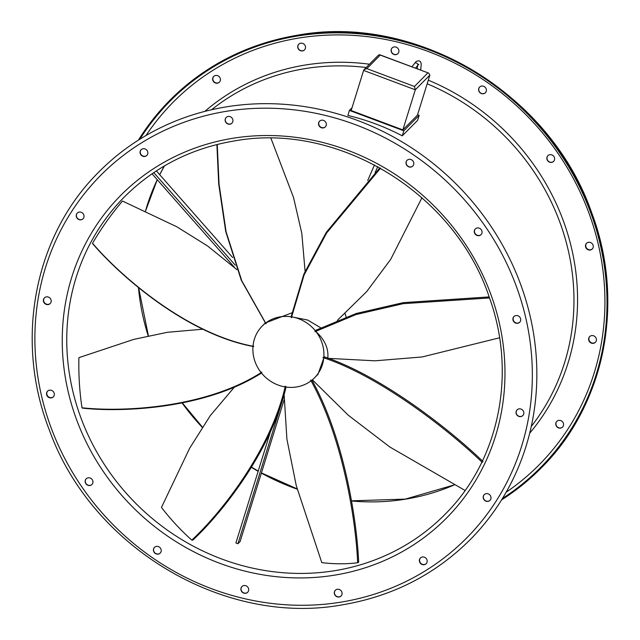<?xml version="1.0" encoding="UTF-8"?>
<svg xmlns="http://www.w3.org/2000/svg" width="640" height="640" viewBox="0 0 640 640"><rect width="100%" height="100%" fill="white"/><g stroke="black" fill="none" stroke-linecap="round" stroke-linejoin="round"><path stroke-width="0.96" d="M403.832 130.792L402.272 135.84A226.32 210.28 -135.3 0 0 347.856 115.448L349.416 110.4L403.832 130.792L419.16 115.328L417.592 120.376L402.272 135.84M419.16 115.328L417.56 114.728M352.016 107.784L349.416 110.4M379.72 54.752L380.248 55.088L366.84 68.616L364.136 69.576L378.576 55L379.72 54.752L428.712 73.112L429.864 75.104L417.416 115.208L402.856 129.896L415.304 89.792L363.608 70.424L351.16 110.528L402.856 129.896M364.136 69.576L363.608 70.424M366.84 68.616L414.456 86.464L415.304 89.792L429.864 75.104M428.712 73.112L380.248 55.088M216.896 144.544L218.704 184.024L225.72 231.504L241.272 280.216L265.528 323.12A36.8 34.192 -135.3 0 0 262.256 326A36.8 34.192 -135.3 0 0 253.072 345.48A109.984 108.472 -169.8 0 0 253.792 346.384L253 346.256A36.8 34.192 -135.3 0 0 253.8 357.432A36.8 34.192 -135.3 0 0 260.704 372.048A109.984 99.928 126.6 0 0 261.768 372.216C205.928 408.168 122.952 412.272 82 407.768L82.568 408.144C123.44 412.584 205.968 408.6 261.8 372.848M482.992 461.504C451.464 431.056 382.912 376.384 324.104 356.776L323.8 357.544A36.8 34.192 -135.3 0 0 323 346.368A36.8 34.192 -135.3 0 0 316.096 331.744C324.536 339.544 328.464 348.056 327.872 357.296A36.8 34.192 -135.3 0 1 327.672 358.144M489.16 296.92L403.264 302.64L356.28 313.48L315.52 330.424L314.944 331.672A109.984 77.072 9.3 0 1 316.096 331.744M315.592 331.104A36.8 34.192 -135.3 0 0 292.248 316.976L307.744 320.056L320.712 327.824M379.864 167.832L326.28 232.344L303.904 274.032L291.208 316.504L291.392 317.72A109.984 92.304 -19.9 0 1 292.248 316.976M291.456 316.84A36.8 34.192 -135.3 0 0 266.144 322.664L291.968 312.808M265.528 323.12L266.064 323.808A109.984 105.312 -58.1 0 1 266.144 322.664M261.768 372.216L261.208 372.696A36.8 34.192 -135.3 0 0 284.552 386.824A109.984 84.688 95.1 0 0 285.32 386.168L285.336 386.96A36.8 34.192 -135.3 0 0 296.496 386.976A36.8 34.192 -135.3 0 0 310.656 381.136A109.984 71.68 66.5 0 0 310.648 380.08C343.24 438.432 356.04 521.952 357.64 562.76L358.656 562.24C357.024 521.512 344.368 438.44 311.92 380.112M346.112 317A29.44 27.352 -135.3 0 0 345.048 313.592M284.088 399.888L240.12 541.552L237.944 543.752A225.584 209.6 44.7 0 1 235.904 542.984L270.768 430.656M237.944 543.752L284.072 395.136M156.36 170.896L232.68 257.568M153.76 172.616L235.264 265.176M152.048 173.784L234.488 267.392M314.944 331.672L355.896 314.584L403.2 303.664L489.528 297.952M328.208 358.352L375.008 360.816L422.224 356.944L499.56 337.792M314.544 377.8A36.8 34.192 -135.3 0 0 323.72 358.32L317.968 374.344L314.544 377.8A36.8 34.192 -135.3 0 1 311.264 380.68L310.648 380.08M323.8 357.544L322.92 357.504A109.984 68.528 37.9 0 1 323.72 358.32M284.072 393.84L286.912 439.184L296.272 485.664L321.792 562.632C334.072 564.128 346.024 564.176 357.64 562.76M234.992 386.4L210.248 415.672L189.68 448.2L161.456 507.424C170.792 519.504 180.912 530.4 191.808 540.104L192.792 540.136C221.152 513.864 271.072 451.792 286.112 386.768M285.32 386.168C270.392 451.336 220.256 513.808 191.808 540.104M202.912 329.2L167.456 332.28L133.712 339.408L78.904 357.648C78.496 374.584 79.528 391.288 82 407.768M236.92 269.648L207.544 245.944L176.8 226.776L122.504 201.048C111.264 214.256 101.272 228.328 92.528 243.272L92.544 243.568C121.12 277.008 187.184 334.184 253.216 346.496M253.792 346.384C187.616 334.216 121.136 276.816 92.528 243.272M305.08 271.2L301.808 233.376L293.528 197.488L270.928 138.248M266.064 323.808L241.76 280.736L226.088 231.776L219.048 184.064L217.248 144.456M337.328 320.4L366.664 291.632L390.68 259.392L421.96 197.744M291.392 317.72L304.096 274.984L326.616 233L380.52 168.2M312.344 379.816L348.256 415.208L389.776 446.968L465.08 490.472M322.92 357.504C381.816 377.016 450.76 431.928 482.344 462.464M593.152 335.672A4.048 3.76 -135.3 0 0 588.824 340.472A4.048 3.76 -135.3 0 0 595.392 342.32A4.048 3.76 -135.3 0 0 593.152 335.672M589.744 336.528A4.048 3.76 -135.3 0 0 595.488 342.216M561.736 421.088A4.048 3.76 -135.3 0 0 556.8 421.4A4.048 3.76 -135.3 0 0 557.616 427.408A4.048 3.76 -135.3 0 0 562.552 427.096A4.048 3.76 -135.3 0 0 561.736 421.088M556.896 421.304A4.048 3.76 -135.3 0 0 562.648 427M213.36 81.368A4.048 3.76 -135.3 0 0 219.416 82.176A4.048 3.76 -135.3 0 0 219.712 77.288A4.048 3.76 -135.3 0 0 213.664 76.48A4.048 3.76 -135.3 0 0 213.36 81.368M213.76 76.384A4.048 3.76 -135.3 0 0 219.504 82.08M297.816 47.672A4.048 3.76 -135.3 0 0 304.496 49.912A4.048 3.76 -135.3 0 0 302.616 43.368A4.048 3.76 -135.3 0 0 297.816 47.672M298.84 44.12A4.048 3.76 -135.3 0 0 304.592 49.816M391.152 49.872A4.048 3.76 -135.3 0 0 397.888 53.632A4.048 3.76 -135.3 0 0 396.72 47.408A4.048 3.76 -135.3 0 0 391.152 49.872M392.232 47.84A4.048 3.76 -135.3 0 0 397.984 53.536M479.176 87.632A4.048 3.76 -135.3 0 0 485.368 92.776A4.048 3.76 -135.3 0 0 484.856 87A4.048 3.76 -135.3 0 0 479.176 87.632M479.712 86.984A4.048 3.76 -135.3 0 0 485.464 92.68M548.472 155.208A4.048 3.76 -135.3 0 0 547.824 160.904A4.048 3.76 -135.3 0 0 553.624 161.384A4.048 3.76 -135.3 0 0 548.472 155.208M547.968 155.592A4.048 3.76 -135.3 0 0 553.72 161.288M520.568 408.944A4.048 3.76 -135.3 0 0 516.24 413.744A4.048 3.76 -135.3 0 0 522.808 415.592A4.048 3.76 -135.3 0 0 520.568 408.944M522.904 415.496A4.048 3.76 44.7 0 1 517.152 409.8M489.152 494.36A4.048 3.76 -135.3 0 0 484.216 494.672A4.048 3.76 -135.3 0 0 485.032 500.68A4.048 3.76 -135.3 0 0 489.968 500.368A4.048 3.76 -135.3 0 0 489.152 494.36M490.064 500.272A4.048 3.76 44.7 0 1 484.312 494.576M426.448 558.824A4.048 3.76 -135.3 0 0 420.392 558.016A4.048 3.76 -135.3 0 0 420.096 562.904A4.048 3.76 -135.3 0 0 426.144 563.712A4.048 3.76 -135.3 0 0 426.448 558.824M426.24 563.616A4.048 3.76 44.7 0 1 420.496 557.92M341.992 592.52A4.048 3.76 -135.3 0 0 335.312 590.28A4.048 3.76 -135.3 0 0 337.192 596.824A4.048 3.76 -135.3 0 0 341.992 592.52M341.16 595.88A4.048 3.76 44.7 0 1 335.408 590.184M248.656 590.32A4.048 3.76 -135.3 0 0 241.92 586.56A4.048 3.76 -135.3 0 0 243.088 592.784A4.048 3.76 -135.3 0 0 248.656 590.32M247.768 592.16A4.048 3.76 44.7 0 1 242.016 586.464M160.64 552.56A4.048 3.76 -135.3 0 0 154.44 547.416A4.048 3.76 -135.3 0 0 154.952 553.192A4.048 3.76 -135.3 0 0 160.64 552.56M160.288 553.016A4.048 3.76 44.7 0 1 154.536 547.32M91.344 484.984A4.048 3.76 -135.3 0 0 91.984 479.288A4.048 3.76 -135.3 0 0 86.184 478.808A4.048 3.76 -135.3 0 0 91.344 484.984M92.032 484.408A4.048 3.76 44.7 0 1 86.28 478.712M51.312 397.888A4.048 3.76 -135.3 0 0 53.8 392.312A4.048 3.76 -135.3 0 0 47.552 391.176A4.048 3.76 -135.3 0 0 51.312 397.888M53.392 396.776A4.048 3.76 44.7 0 1 47.648 391.088M46.656 304.52A4.048 3.76 -135.3 0 0 50.984 299.728A4.048 3.76 -135.3 0 0 44.416 297.872A4.048 3.76 -135.3 0 0 46.656 304.52M50.256 303.472A4.048 3.76 44.7 0 1 44.512 297.784M78.072 219.104A4.048 3.76 -135.3 0 0 83.008 218.792A4.048 3.76 -135.3 0 0 82.192 212.784A4.048 3.76 -135.3 0 0 77.256 213.096A4.048 3.76 -135.3 0 0 78.072 219.104M83.104 218.696A4.048 3.76 44.7 0 1 77.352 213M140.776 154.64A4.048 3.76 -135.3 0 0 146.832 155.448A4.048 3.76 -135.3 0 0 147.128 150.56A4.048 3.76 -135.3 0 0 141.08 149.752A4.048 3.76 -135.3 0 0 140.776 154.64M146.92 155.352A4.048 3.76 44.7 0 1 141.176 149.656M225.232 120.944A4.048 3.76 -135.3 0 0 231.912 123.184A4.048 3.76 -135.3 0 0 230.032 116.64A4.048 3.76 -135.3 0 0 225.232 120.944M232.008 123.088A4.048 3.76 44.7 0 1 226.256 117.392M318.568 123.144A4.048 3.76 -135.3 0 0 325.304 126.904A4.048 3.76 -135.3 0 0 324.136 120.68A4.048 3.76 -135.3 0 0 318.568 123.144M325.392 126.808A4.048 3.76 44.7 0 1 319.648 121.112M406.584 160.904A4.048 3.76 -135.3 0 0 412.784 166.048A4.048 3.76 -135.3 0 0 412.272 160.272A4.048 3.76 -135.3 0 0 406.584 160.904M412.88 165.952A4.048 3.76 44.7 0 1 407.128 160.256M475.88 228.48A4.048 3.76 -135.3 0 0 475.232 234.176A4.048 3.76 -135.3 0 0 481.04 234.656A4.048 3.76 -135.3 0 0 475.88 228.48M481.128 234.56A4.048 3.76 44.7 0 1 475.384 228.864M515.904 315.576A4.048 3.76 -135.3 0 0 513.424 321.152A4.048 3.76 -135.3 0 0 519.672 322.288A4.048 3.76 -135.3 0 0 515.904 315.576M519.768 322.184A4.048 3.76 44.7 0 1 514.016 316.496M588.496 242.304A4.048 3.76 -135.3 0 0 586.008 247.88A4.048 3.76 -135.3 0 0 592.256 249.016A4.048 3.76 -135.3 0 0 588.496 242.304M586.608 243.224A4.048 3.76 -135.3 0 0 592.352 248.912M470.192 539.648A261.28 242.768 -135.3 0 0 502.448 244.992A261.28 242.768 -135.3 0 0 227.08 106.744A261.28 242.768 -135.3 0 0 98.944 171.888C34.176 235.776 14.168 340.32 49.392 430.128C91.328 547.216 223.648 626.36 341.832 604.92C392.104 596.528 434.888 574.768 470.192 539.648M502.472 498.448A260.544 242.08 -135.3 0 0 540.528 467.6A260.544 242.08 -135.3 0 0 572.696 173.768A260.544 242.08 -135.3 0 0 298.104 35.912A260.544 242.08 -135.3 0 0 170.336 100.872A260.544 242.08 -135.3 0 0 139.848 139.216M501.584 499.88A261.28 242.768 -135.3 0 0 541.056 468.112A261.28 242.768 -135.3 0 0 573.312 173.456A261.28 242.768 -135.3 0 0 297.936 35.208A261.28 242.768 -135.3 0 0 169.808 100.352A261.28 242.768 -135.3 0 0 138.416 140.12M418.064 64.312L418.784 64.336L417.496 65.672A1.84 1.608 -142.4 0 0 414.584 63.424L411.92 66.816M414.456 86.464L427.864 72.928M351.56 500.992A225.584 209.6 -135.3 0 0 405.072 499.24A225.584 209.6 -135.3 0 0 454.224 484.944M124.304 197.008A225.584 209.6 -135.3 0 0 96.456 451.408A225.584 209.6 -135.3 0 0 334.208 570.768A225.584 209.6 -135.3 0 0 444.832 514.528C499.096 460.928 517.032 373.968 489.432 297.696C455.328 193.672 338.608 121.88 234.704 140.888C191.432 148.112 154.632 166.824 124.304 197.008M164.416 165.92A225.584 209.6 -135.3 0 0 159.688 174.672M145.56 210.992L157.256 179.696A225.584 209.6 -135.3 0 0 145.504 210.968M138.48 287.616A225.584 209.6 -135.3 0 0 148.208 335.904M182.256 403.192A225.584 209.6 -135.3 0 0 202.264 427.344M251.568 467.424A225.584 209.6 -135.3 0 0 258.144 471.32M261.36 473.12A225.584 209.6 -135.3 0 0 297.184 489.136M334.056 575.24A229.264 213.016 -135.3 0 0 499.152 322.256A229.264 213.016 -135.3 0 0 233.168 138.224A229.264 213.016 -135.3 0 0 68.072 391.208A229.264 213.016 -135.3 0 0 334.056 575.24M340.296 602.248A257.6 239.344 -135.3 0 0 525.792 318A257.6 239.344 -135.3 0 0 226.928 111.216A257.6 239.344 -135.3 0 0 41.432 395.464A257.6 239.344 -135.3 0 0 340.296 602.248M531.272 426.432A226.32 210.28 -135.3 0 0 427.168 83.776M366.192 67.504A226.32 210.28 -135.3 0 0 305.632 68.528A226.32 210.28 -135.3 0 0 211.584 109.744M369.456 64.208A229.264 213.016 -135.3 0 0 305.752 64.952A229.264 213.016 -135.3 0 0 204.824 111.384M506.144 492.232A257.6 239.344 -135.3 0 0 581.392 194.728A257.6 239.344 -135.3 0 0 299.512 37.944A257.6 239.344 -135.3 0 0 146.024 135.488M529.688 433.2A229.264 213.016 -135.3 0 0 428.288 80.16M367.712 180.496L374.496 164.92M420.704 70.112L421.256 63.896L420.488 61.712L419.36 60.864C417.112 60.92 415.88 61.36 415.664 62.168L414.584 63.424M417.2 68.8L417.608 65.528M417.496 65.672L415.544 68.176M375.064 172.744L377.752 166.664M265.264 322.96L262.256 326M454.184 484.92L405.296 499.112L351.536 500.832M169.808 100.352C205.112 65.232 247.896 43.472 298.168 35.08C417.328 13.416 550.688 94.144 591.624 212.592C625.48 301.8 605.136 404.864 541.056 468.112M164.44 165.904L159.704 174.688M138.64 287.752L148.408 335.864M182.528 403.136L202.408 427.12M251.704 467.216L258.216 471.08M261.432 472.888L297.12 488.888"/></g></svg>
